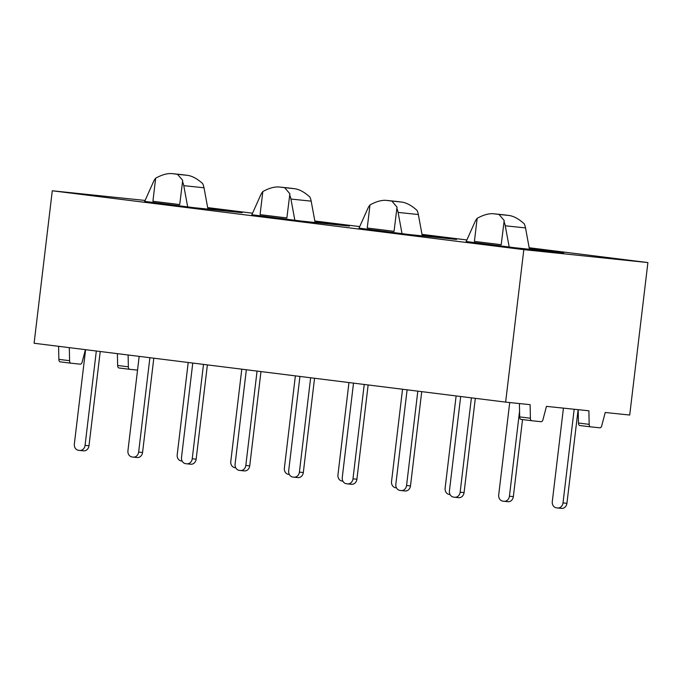 <?xml version="1.0" encoding="UTF-8"?>
<svg xmlns="http://www.w3.org/2000/svg" width="682" height="682" viewBox="0 0 682 682"><rect width="100%" height="100%" fill="white"/><g stroke="black" fill="none" stroke-linecap="round" stroke-linejoin="round"><path stroke-width="1.02" d="M475.311 398.331L464.067 492.609A5.686 4.859 95.9 0 1 458.654 497.664A5.686 4.859 95.9 0 1 458.568 497.655L454.817 497.263M458.654 497.664L454.741 497.255A5.686 4.859 -84.1 0 1 454.655 497.246L453.581 497.11A5.686 4.859 -84.1 0 1 449.429 490.861L460.682 396.506M454.741 497.255A5.686 4.859 -84.1 0 0 460.145 492.199L471.398 397.845M578.097 409.669L566.93 503.325A5.686 4.859 95.9 0 1 561.516 508.38L557.595 507.971A5.686 4.859 -84.1 0 1 557.509 507.962L556.444 507.826A5.686 4.859 -84.1 0 1 552.292 501.577L563.434 408.143M561.516 508.38A5.686 4.859 95.9 0 1 561.431 508.371L557.68 507.979M557.595 507.971A5.686 4.859 -84.1 0 0 563.008 502.915L574.176 409.26M421.723 391.647L410.487 485.925A5.686 4.859 95.9 0 1 405.074 490.972A5.686 4.859 95.9 0 1 404.989 490.963L401.238 490.58M405.074 490.972L401.152 490.571A5.686 4.859 -84.1 0 1 401.067 490.554L400.002 490.426A5.686 4.859 -84.1 0 1 395.85 484.177L407.103 389.823M401.152 490.571A5.686 4.859 -84.1 0 0 406.566 485.516L417.819 391.153M522.531 419.575L513.341 496.632A5.686 4.859 95.9 0 1 507.928 501.688L504.015 501.279A5.686 4.859 -84.1 0 1 503.93 501.27L502.856 501.134A5.686 4.859 -84.1 0 1 498.704 494.885L509.718 402.542M507.928 501.688A5.686 4.859 95.9 0 1 507.843 501.679L504.1 501.287M504.015 501.279A5.686 4.859 -84.1 0 0 509.428 496.223L519.565 411.186M368.144 384.955L356.899 479.233A5.686 4.859 95.9 0 1 351.486 484.288A5.686 4.859 95.9 0 1 351.401 484.28L347.658 483.888M351.486 484.288L347.573 483.879A5.686 4.859 -84.1 0 1 347.488 483.87L346.413 483.734A5.686 4.859 -84.1 0 1 342.262 477.485L353.515 383.131M347.573 483.879A5.686 4.859 -84.1 0 0 352.978 478.824L364.231 384.469M450.077 494.544L449.276 494.45A5.686 4.859 -84.1 0 1 445.124 488.201L456.122 395.935M314.555 378.263L303.32 472.541A5.686 4.859 95.9 0 1 297.906 477.596A5.686 4.859 95.9 0 1 297.821 477.588L294.07 477.195M297.906 477.596L293.985 477.187A5.686 4.859 -84.1 0 1 293.899 477.178L292.834 477.042A5.686 4.859 -84.1 0 1 288.682 470.793L299.935 376.438M293.985 477.187A5.686 4.859 -84.1 0 0 299.398 472.132L310.651 377.777M396.498 487.86L395.688 487.758A5.686 4.859 -84.1 0 1 391.545 481.509L402.542 389.252M260.976 371.579L249.731 465.857A5.686 4.859 95.9 0 1 244.318 470.904A5.686 4.859 95.9 0 1 244.241 470.895L240.49 470.512M244.318 470.904L240.405 470.503A5.686 4.859 -84.1 0 1 240.32 470.486L239.246 470.358A5.686 4.859 -84.1 0 1 235.094 464.11L246.347 369.755M240.405 470.503A5.686 4.859 -84.1 0 0 245.818 465.448L257.063 371.093M342.91 481.168L342.108 481.066A5.686 4.859 -84.1 0 1 337.957 474.817L348.962 382.559M207.388 364.887L196.152 459.165A5.686 4.859 95.9 0 1 190.738 464.22A5.686 4.859 95.9 0 1 190.653 464.212L186.902 463.82M190.738 464.22L186.817 463.811A5.686 4.859 -84.1 0 1 186.732 463.803L185.666 463.666A5.686 4.859 -84.1 0 1 181.514 457.417L192.767 363.063M186.817 463.811A5.686 4.859 -84.1 0 0 192.23 458.756L203.483 364.401M289.33 474.476L288.52 474.382A5.686 4.859 -84.1 0 1 284.377 468.133L295.374 375.867M153.808 358.195L142.564 452.473A5.686 4.859 95.9 0 1 137.159 457.528A5.686 4.859 95.9 0 1 137.073 457.52L133.322 457.128M137.159 457.528L133.237 457.119A5.686 4.859 -84.1 0 1 133.152 457.111L132.078 456.974A5.686 4.859 -84.1 0 1 127.935 450.725L139.179 356.371M133.237 457.119A5.686 4.859 -84.1 0 0 138.651 452.064L149.895 357.709M235.75 467.792L234.94 467.69A5.686 4.859 -84.1 0 1 230.789 461.441L241.795 369.184M100.228 351.511L88.984 445.789A5.686 4.859 95.9 0 1 83.571 450.845A5.686 4.859 95.9 0 1 83.485 450.828L79.734 450.444M83.571 450.845L79.649 450.435A5.686 4.859 -84.1 0 1 79.572 450.427L78.498 450.291A5.686 4.859 -84.1 0 1 74.347 444.042L85.6 349.687M79.649 450.435A5.686 4.859 -84.1 0 0 85.062 445.38L96.315 351.025M182.162 461.1L181.352 460.998A5.686 4.859 -84.1 0 1 177.209 454.749L188.206 362.492M145.104 200.448L52.284 190.781L523.819 249.646L647.9 262.57L529.172 247.745M466.88 239.97L422.005 234.369M359.712 226.595L314.837 220.994M252.545 213.21L207.678 207.609M144.695 201.369L193.253 207.601L242.229 212.699L207.822 208.411M251.854 214.745L300.412 220.977L349.397 226.083L314.99 221.786M359.022 228.129L407.58 234.361L456.565 239.459L422.158 235.162M466.19 241.505L514.748 247.737L563.733 252.834L529.317 248.538M85.421 349.661L82.181 362.014A3.163 1.645 -82.9 0 1 80.323 364.171L70.877 363.191A3.163 1.645 -82.9 0 1 70.86 363.182L60.144 361.852A3.163 1.645 -82.9 0 1 60.144 361.852A3.163 1.645 -82.9 0 1 58.857 359.363L58.601 346.311M137.542 370.13L129.657 369.312A3.163 1.645 -82.9 0 1 129.64 369.303L118.915 367.973A3.163 1.645 -82.9 0 1 118.915 367.973A3.163 1.645 -82.9 0 1 117.636 365.484L117.398 353.651M52.284 190.781L34.1 343.251L505.635 402.116L530.127 404.673L530.391 418.228L519.675 416.89L519.411 403.556M530.391 418.228A3.163 1.645 -82.9 0 0 531.679 420.709A3.163 1.645 -82.9 0 0 531.696 420.717L541.141 421.698A3.163 1.645 -82.9 0 0 542.991 419.541L546.452 406.37L588.898 410.794L589.171 424.349L578.455 423.011L578.191 409.677M589.171 424.349A3.163 1.645 -82.9 0 0 590.45 426.838A3.163 1.645 -82.9 0 0 590.467 426.838L599.921 427.819A3.163 1.645 -82.9 0 0 601.771 425.662L605.232 412.491L629.716 415.04L647.9 262.57M505.635 402.116L523.819 249.646M520.963 419.379L531.679 420.709L520.98 419.379A3.163 1.645 -82.9 0 1 520.963 419.379A3.163 1.645 -82.9 0 1 519.675 416.89M579.734 425.5L590.45 426.838L579.751 425.5A3.163 1.645 -82.9 0 1 579.734 425.5A3.163 1.645 -82.9 0 1 578.455 423.011M118.941 367.973L129.623 369.303A3.163 1.645 -82.9 0 1 128.352 366.822L128.122 354.99M60.161 361.852L70.843 363.182A3.163 1.645 -82.9 0 1 69.581 360.701L69.317 347.65M503.683 214.813L493.555 213.756L498.994 214.438L504.203 220.516L501.202 244.744L474.408 241.402L477.161 218.325C483.529 214.804 489.079 213.296 493.819 213.79L503.478 214.796M503.955 221.667A15.797 13.495 95.9 0 1 505.268 225.802L509.19 247.046M466.121 241.667L474.911 222.008A15.797 13.495 95.9 0 1 477.161 218.325M501.21 244.71L474.408 241.402M503.896 214.839L509.07 215.486C513.793 216.16 518.832 218.922 524.202 223.781A15.797 13.495 95.9 0 1 525.515 227.907L529.454 249.271M396.523 201.437L386.387 200.38L391.835 201.054L397.035 207.14L394.034 231.368L367.24 228.018L369.994 204.95C376.362 201.429 381.911 199.92 386.651 200.406L396.319 201.412M396.788 208.291A15.797 13.495 95.9 0 1 398.1 212.417L402.022 233.662M358.954 228.291L367.751 208.632A15.797 13.495 95.9 0 1 369.994 204.95M394.043 231.334L367.24 228.018M396.728 201.463L401.903 202.102C406.625 202.784 411.664 205.546 417.034 210.397A15.797 13.495 95.9 0 1 418.347 214.532L422.286 235.887M289.356 188.053L279.228 187.004L284.667 187.678L289.876 193.765L286.866 217.984L260.081 214.642L262.826 191.565C269.194 188.053 274.752 186.536 279.484 187.03L289.151 188.036M289.62 194.916A15.797 13.495 95.9 0 1 290.933 199.042L294.854 220.286M251.786 214.907L260.584 195.248A15.797 13.495 95.9 0 1 262.826 191.565M286.875 217.95L260.081 214.642M289.56 188.079L294.743 188.726C299.458 189.4 304.504 192.171 309.867 197.021A15.797 13.495 95.9 0 1 311.18 201.147L315.118 222.511M182.188 174.677L172.06 173.62L177.499 174.302L182.708 180.389L179.698 204.609L152.913 201.267L155.658 178.19C162.026 174.669 167.584 173.16 172.316 173.654L181.983 174.66M182.452 181.531A15.797 13.495 95.9 0 1 183.773 185.666L187.686 206.91M144.618 201.531L153.416 181.872A15.797 13.495 95.9 0 1 155.658 178.19M179.707 204.574L152.913 201.267M182.392 174.703L187.576 175.351C192.29 176.024 197.337 178.786 202.699 183.646A15.797 13.495 95.9 0 1 204.012 187.772L207.95 209.135M464.067 492.609L460.145 492.199M566.93 503.325L563.008 502.915M410.487 485.925L406.566 485.516M513.341 496.632L509.428 496.223M356.899 479.233L352.978 478.824M303.32 472.541L299.398 472.132M249.731 465.857L245.818 465.448M196.152 459.165L192.23 458.756M142.564 452.473L138.651 452.064M88.984 445.789L85.062 445.38M117.636 365.484L128.352 366.822M58.857 359.363L69.581 360.701M505.268 225.802L525.515 227.907M498.994 214.438L509.07 215.486M398.1 212.417L418.347 214.532M391.835 201.054L401.903 202.102M290.933 199.042L311.18 201.147M284.667 187.678L294.743 188.726M183.773 185.666L204.012 187.772M177.499 174.302L187.576 175.351"/></g></svg>
